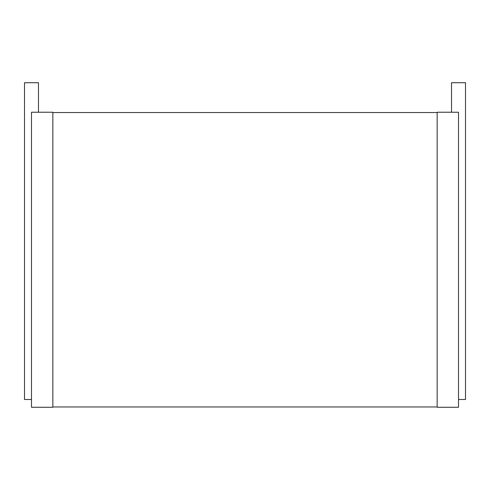 <?xml version="1.0" encoding="UTF-8"?>
<svg xmlns="http://www.w3.org/2000/svg" width="490" height="490" viewBox="0 0 490 490"><rect width="100%" height="100%" fill="white"/><g stroke="black" fill="none" stroke-linecap="round" stroke-linejoin="round"><path stroke-width="0.73" d="M38.477 112.235L38.477 82.73L24.5 82.73L24.5 399.503L31.489 399.503M31.489 112.235L52.84 112.235L52.84 407.27L31.489 407.27L31.489 112.235M52.84 112.547L437.16 112.547M52.84 406.957L437.16 406.957M437.16 112.235L437.16 407.27L458.511 407.27L458.511 112.235L437.16 112.235M451.523 112.235L451.523 82.73L465.5 82.73L465.5 399.503L458.511 399.503"/></g></svg>
